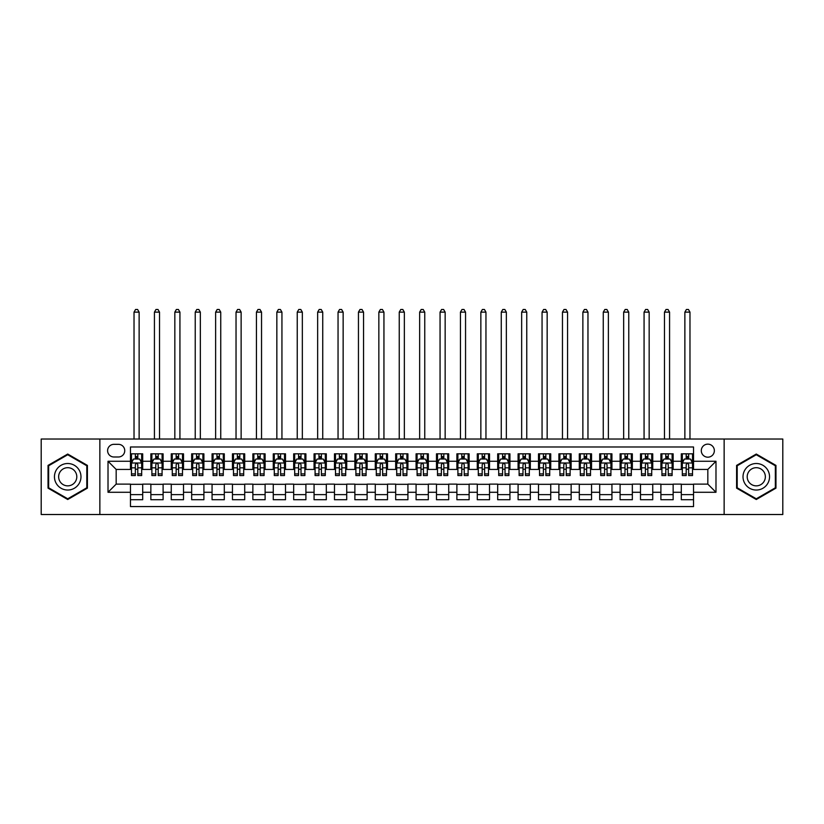 <?xml version="1.0" encoding="UTF-8"?>
<svg xmlns="http://www.w3.org/2000/svg" width="824" height="824" viewBox="0 0 824 824"><rect width="100%" height="100%" fill="white"/><g stroke="black" fill="none" stroke-linecap="round" stroke-linejoin="round"><path stroke-width="1.24" d="M707.826 444.136A6.53 6.53 0 0 0 701.296 450.666A6.53 6.53 0 0 0 707.826 457.186A6.53 6.53 0 0 0 714.356 450.666A6.53 6.53 0 0 0 707.826 444.136M724.141 514.516L782.8 514.516L782.8 439.027L724.141 439.027L724.141 514.516L99.859 514.516L99.859 439.027L41.2 439.027L41.2 514.516L99.859 514.516M693.54 453.828L681.304 453.828L681.304 461.265L673.146 461.265L673.146 469.433L681.304 469.433L681.304 461.265M673.146 461.265L673.146 453.828L660.899 453.828L660.899 461.265L652.742 461.265L652.742 469.433L660.899 469.433L660.899 461.265M652.742 461.265L652.742 453.828L640.495 453.828L640.495 461.265L632.338 461.265L632.338 469.433L640.495 469.433L640.495 461.265M632.338 461.265L632.338 453.828L620.101 453.828L620.101 461.265L611.933 461.265L611.933 469.433L620.101 469.433L620.101 461.265M611.933 461.265L611.933 453.828L599.697 453.828L599.697 461.265L591.539 461.265L591.539 469.433L599.697 469.433L599.697 461.265M591.539 461.265L591.539 453.828L579.293 453.828L579.293 461.265L571.135 461.265L571.135 469.433L579.293 469.433L579.293 461.265M571.135 461.265L571.135 453.828L558.888 453.828L558.888 461.265L550.731 461.265L550.731 469.433L558.888 469.433L558.888 461.265M550.731 461.265L550.731 453.828L538.494 453.828L538.494 461.265L530.326 461.265L530.326 469.433L538.494 469.433L538.494 461.265M530.326 461.265L530.326 453.828L518.09 453.828L518.09 461.265L509.932 461.265L509.932 469.433L518.09 469.433L518.09 461.265M509.932 461.265L509.932 453.828L497.686 453.828L497.686 461.265L489.528 461.265L489.528 469.433L497.686 469.433L497.686 461.265M489.528 461.265L489.528 453.828L477.281 453.828L477.281 461.265L469.124 461.265L469.124 469.433L477.281 469.433L477.281 461.265M469.124 461.265L469.124 453.828L456.887 453.828L456.887 461.265L448.719 461.265L448.719 469.433L456.887 469.433L456.887 461.265M448.719 461.265L448.719 453.828L436.483 453.828L436.483 461.265L428.326 461.265L428.326 469.433L436.483 469.433L436.483 461.265M428.326 461.265L428.326 453.828L416.079 453.828L416.079 461.265L407.921 461.265L407.921 469.433L416.079 469.433L416.079 461.265M407.921 461.265L407.921 453.828L395.674 453.828L395.674 461.265L387.517 461.265L387.517 469.433L395.674 469.433L395.674 461.265M387.517 461.265L387.517 453.828L375.281 453.828L375.281 461.265L367.113 461.265L367.113 469.433L375.281 469.433L375.281 461.265M367.113 461.265L367.113 453.828L354.876 453.828L354.876 461.265L346.719 461.265L346.719 469.433L354.876 469.433L354.876 461.265M346.719 461.265L346.719 453.828L334.472 453.828L334.472 461.265L326.314 461.265L326.314 469.433L334.472 469.433L334.472 461.265M326.314 461.265L326.314 453.828L314.068 453.828L314.068 461.265L305.91 461.265L305.91 469.433L314.068 469.433L314.068 461.265M305.91 461.265L305.91 453.828L293.674 453.828L293.674 461.265L285.506 461.265L285.506 469.433L293.674 469.433L293.674 461.265M285.506 461.265L285.506 453.828L273.269 453.828L273.269 461.265L265.112 461.265L265.112 469.433L273.269 469.433L273.269 461.265M265.112 461.265L265.112 453.828L252.865 453.828L252.865 461.265L244.707 461.265L244.707 469.433L252.865 469.433L252.865 461.265M244.707 461.265L244.707 453.828L232.461 453.828L232.461 461.265L224.303 461.265L224.303 469.433L232.461 469.433L232.461 461.265M224.303 461.265L224.303 453.828L212.067 453.828L212.067 461.265L203.899 461.265L203.899 469.433L212.067 469.433L212.067 461.265M203.899 461.265L203.899 453.828L191.662 453.828L191.662 461.265L183.505 461.265L183.505 469.433L191.662 469.433L191.662 461.265M183.505 461.265L183.505 453.828L171.258 453.828L171.258 461.265L163.101 461.265L163.101 469.433L171.258 469.433L171.258 461.265M163.101 461.265L163.101 453.828L150.854 453.828L150.854 469.433L142.696 469.433L142.696 453.828L130.46 453.828M130.46 499.725L142.696 499.725L142.696 484.121L150.854 484.121L150.854 499.725L163.101 499.725L163.101 484.121L171.258 484.121L171.258 492.278L163.101 492.278M171.258 492.278L171.258 499.725L183.505 499.725L183.505 484.121L191.662 484.121L191.662 492.278L183.505 492.278M191.662 492.278L191.662 499.725L203.899 499.725L203.899 484.121L212.067 484.121L212.067 492.278L203.899 492.278M212.067 492.278L212.067 499.725L224.303 499.725L224.303 484.121L232.461 484.121L232.461 492.278L224.303 492.278M232.461 492.278L232.461 499.725L244.707 499.725L244.707 484.121L252.865 484.121L252.865 492.278L244.707 492.278M252.865 492.278L252.865 499.725L265.112 499.725L265.112 484.121L273.269 484.121L273.269 492.278L265.112 492.278M273.269 492.278L273.269 499.725L285.506 499.725L285.506 484.121L293.674 484.121L293.674 492.278L285.506 492.278M293.674 492.278L293.674 499.725L305.91 499.725L305.91 484.121L314.068 484.121L314.068 492.278L305.91 492.278M314.068 492.278L314.068 499.725L326.314 499.725L326.314 484.121L334.472 484.121L334.472 492.278L326.314 492.278M334.472 492.278L334.472 499.725L346.719 499.725L346.719 484.121L354.876 484.121L354.876 492.278L346.719 492.278M354.876 492.278L354.876 499.725L367.113 499.725L367.113 484.121L375.281 484.121L375.281 492.278L367.113 492.278M375.281 492.278L375.281 499.725L387.517 499.725L387.517 484.121L395.674 484.121L395.674 492.278L387.517 492.278M395.674 492.278L395.674 499.725L407.921 499.725L407.921 484.121L416.079 484.121L416.079 492.278L407.921 492.278M416.079 492.278L416.079 499.725L428.326 499.725L428.326 484.121L436.483 484.121L436.483 492.278L428.326 492.278M436.483 492.278L436.483 499.725L448.719 499.725L448.719 484.121L456.887 484.121L456.887 492.278L448.719 492.278M456.887 492.278L456.887 499.725L469.124 499.725L469.124 484.121L477.281 484.121L477.281 492.278L469.124 492.278M477.281 492.278L477.281 499.725L489.528 499.725L489.528 484.121L497.686 484.121L497.686 492.278L489.528 492.278M497.686 492.278L497.686 499.725L509.932 499.725L509.932 484.121L518.09 484.121L518.09 492.278L509.932 492.278M518.09 492.278L518.09 499.725L530.326 499.725L530.326 484.121L538.494 484.121L538.494 492.278L530.326 492.278M538.494 492.278L538.494 499.725L550.731 499.725L550.731 484.121L558.888 484.121L558.888 492.278L550.731 492.278M558.888 492.278L558.888 499.725L571.135 499.725L571.135 484.121L579.293 484.121L579.293 492.278L571.135 492.278M579.293 492.278L579.293 499.725L591.539 499.725L591.539 484.121L599.697 484.121L599.697 492.278L591.539 492.278M599.697 492.278L599.697 499.725L611.933 499.725L611.933 484.121L620.101 484.121L620.101 492.278L611.933 492.278M620.101 492.278L620.101 499.725L632.338 499.725L632.338 484.121L640.495 484.121L640.495 492.278L632.338 492.278M640.495 492.278L640.495 499.725L652.742 499.725L652.742 484.121L660.899 484.121L660.899 492.278L652.742 492.278M660.899 492.278L660.899 499.725L673.146 499.725L673.146 484.121L681.304 484.121L681.304 492.278L673.146 492.278M113.928 456.99L118.419 456.99A6.324 6.324 0 0 0 124.743 450.666A6.324 6.324 0 0 0 118.419 444.332L113.928 444.332A6.324 6.324 0 0 0 107.604 450.666A6.324 6.324 0 0 0 113.928 456.99M724.141 439.027L99.859 439.027M693.54 461.265L693.54 446.989L130.46 446.989L130.46 469.433L116.174 469.433L116.174 484.121L130.46 484.121L130.46 506.564L693.54 506.564L693.54 484.121L707.826 484.121L707.826 469.433L693.54 469.433L693.54 461.265L715.984 461.265L715.984 492.278L693.54 492.278M130.46 492.278L108.016 492.278L108.016 461.265L130.46 461.265M681.304 492.278L681.304 499.725L693.54 499.725M130.46 458.927L131.48 458.927M135.352 458.927L137.804 458.927M141.677 458.927L142.696 458.927M130.46 469.227L131.48 469.227M135.352 469.227L137.804 469.227M141.677 469.227L142.696 469.227M130.46 484.327L142.696 484.327M130.46 494.627L142.696 494.627M150.854 469.227L151.884 469.227M155.757 469.227L158.208 469.227M162.081 469.227L163.101 469.227M150.854 458.927L151.884 458.927M155.757 458.927L158.208 458.927M162.081 458.927L163.101 458.927M150.854 484.327L163.101 484.327M150.854 494.627L163.101 494.627M171.258 484.327L183.505 484.327M171.258 494.627L183.505 494.627M171.258 458.927L172.278 458.927M176.161 458.927L178.602 458.927M182.485 458.927L183.505 458.927M171.258 469.227L172.278 469.227M176.161 469.227L178.602 469.227M182.485 469.227L183.505 469.227M191.662 484.327L203.899 484.327M191.662 494.627L203.899 494.627M191.662 458.927L192.682 458.927M196.555 458.927L199.006 458.927M202.879 458.927L203.899 458.927M191.662 469.227L192.682 469.227M196.555 469.227L199.006 469.227M202.879 469.227L203.899 469.227M212.067 484.327L224.303 484.327M212.067 494.627L224.303 494.627M212.067 458.927L213.086 458.927M216.959 458.927L219.411 458.927M223.283 458.927L224.303 458.927M212.067 469.227L213.086 469.227M216.959 469.227L219.411 469.227M223.283 469.227L224.303 469.227M232.461 484.327L244.707 484.327M232.461 494.627L244.707 494.627M232.461 458.927L233.491 458.927M237.363 458.927L239.815 458.927M243.688 458.927L244.707 458.927M232.461 469.227L233.491 469.227M237.363 469.227L239.815 469.227M243.688 469.227L244.707 469.227M252.865 484.327L265.112 484.327M252.865 494.627L265.112 494.627M252.865 458.927L253.885 458.927M257.768 458.927L260.209 458.927M264.092 458.927L265.112 458.927M252.865 469.227L253.885 469.227M257.768 469.227L260.209 469.227M264.092 469.227L265.112 469.227M273.269 484.327L285.506 484.327M273.269 494.627L285.506 494.627M273.269 458.927L274.289 458.927M278.162 458.927L280.613 458.927M284.486 458.927L285.506 458.927M273.269 469.227L274.289 469.227M278.162 469.227L280.613 469.227M284.486 469.227L285.506 469.227M293.674 484.327L305.91 484.327M293.674 494.627L305.91 494.627M293.674 458.927L294.693 458.927M298.566 458.927L301.017 458.927M304.89 458.927L305.91 458.927M293.674 469.227L294.693 469.227M298.566 469.227L301.017 469.227M304.89 469.227L305.91 469.227M314.068 484.327L326.314 484.327M314.068 494.627L326.314 494.627M314.068 458.927L315.087 458.927M318.97 458.927L321.422 458.927M325.295 458.927L326.314 458.927M314.068 469.227L315.087 469.227M318.97 469.227L321.422 469.227M325.295 469.227L326.314 469.227M334.472 484.327L346.719 484.327M334.472 494.627L346.719 494.627M334.472 458.927L335.492 458.927M339.375 458.927L341.816 458.927M345.699 458.927L346.719 458.927M334.472 469.227L335.492 469.227M339.375 469.227L341.816 469.227M345.699 469.227L346.719 469.227M354.876 484.327L367.113 484.327M354.876 494.627L367.113 494.627M354.876 458.927L355.896 458.927M359.769 458.927L362.22 458.927M366.093 458.927L367.113 458.927M354.876 469.227L355.896 469.227M359.769 469.227L362.22 469.227M366.093 469.227L367.113 469.227M375.281 484.327L387.517 484.327M375.281 494.627L387.517 494.627M375.281 458.927L376.3 458.927M380.173 458.927L382.624 458.927M386.497 458.927L387.517 458.927M375.281 469.227L376.3 469.227M380.173 469.227L382.624 469.227M386.497 469.227L387.517 469.227M395.674 484.327L407.921 484.327M395.674 494.627L407.921 494.627M395.674 458.927L396.694 458.927M400.577 458.927L403.018 458.927M406.901 458.927L407.921 458.927M395.674 469.227L396.694 469.227M400.577 469.227L403.018 469.227M406.901 469.227L407.921 469.227M416.079 484.327L428.326 484.327M416.079 494.627L428.326 494.627M416.079 458.927L417.099 458.927M420.982 458.927L423.423 458.927M427.306 458.927L428.326 458.927M416.079 469.227L417.099 469.227M420.982 469.227L423.423 469.227M427.306 469.227L428.326 469.227M436.483 484.327L448.719 484.327M436.483 494.627L448.719 494.627M436.483 458.927L437.503 458.927M441.376 458.927L443.827 458.927M447.7 458.927L448.719 458.927M436.483 469.227L437.503 469.227M441.376 469.227L443.827 469.227M447.7 469.227L448.719 469.227M456.887 484.327L469.124 484.327M456.887 494.627L469.124 494.627M456.887 458.927L457.907 458.927M461.78 458.927L464.231 458.927M468.104 458.927L469.124 458.927M456.887 469.227L457.907 469.227M461.78 469.227L464.231 469.227M468.104 469.227L469.124 469.227M477.281 484.327L489.528 484.327M477.281 494.627L489.528 494.627M477.281 458.927L478.301 458.927M482.184 458.927L484.625 458.927M488.508 458.927L489.528 458.927M477.281 469.227L478.301 469.227M482.184 469.227L484.625 469.227M488.508 469.227L489.528 469.227M497.686 484.327L509.932 484.327M497.686 494.627L509.932 494.627M497.686 458.927L498.705 458.927M502.578 458.927L505.03 458.927M508.913 458.927L509.932 458.927M497.686 469.227L498.705 469.227M502.578 469.227L505.03 469.227M508.913 469.227L509.932 469.227M518.09 484.327L530.326 484.327M518.09 494.627L530.326 494.627M518.09 458.927L519.11 458.927M522.982 458.927L525.434 458.927M529.307 458.927L530.326 458.927M518.09 469.227L519.11 469.227M522.982 469.227L525.434 469.227M529.307 469.227L530.326 469.227M538.494 484.327L550.731 484.327M538.494 494.627L550.731 494.627M538.494 458.927L539.514 458.927M543.387 458.927L545.838 458.927M549.711 458.927L550.731 458.927M538.494 469.227L539.514 469.227M543.387 469.227L545.838 469.227M549.711 469.227L550.731 469.227M558.888 484.327L571.135 484.327M558.888 494.627L571.135 494.627M558.888 458.927L559.908 458.927M563.791 458.927L566.232 458.927M570.115 458.927L571.135 458.927M558.888 469.227L559.908 469.227M563.791 469.227L566.232 469.227M570.115 469.227L571.135 469.227M579.293 484.327L591.539 484.327M579.293 494.627L591.539 494.627M579.293 458.927L580.312 458.927M584.185 458.927L586.636 458.927M590.509 458.927L591.539 458.927M579.293 469.227L580.312 469.227M584.185 469.227L586.636 469.227M590.509 469.227L591.539 469.227M599.697 484.327L611.933 484.327M599.697 494.627L611.933 494.627M599.697 458.927L600.717 458.927M604.589 458.927L607.041 458.927M610.914 458.927L611.933 458.927M599.697 469.227L600.717 469.227M604.589 469.227L607.041 469.227M610.914 469.227L611.933 469.227M620.101 484.327L632.338 484.327M620.101 494.627L632.338 494.627M620.101 458.927L621.121 458.927M624.994 458.927L627.445 458.927M631.318 458.927L632.338 458.927M620.101 469.227L621.121 469.227M624.994 469.227L627.445 469.227M631.318 469.227L632.338 469.227M640.495 484.327L652.742 484.327M640.495 494.627L652.742 494.627M640.495 458.927L641.515 458.927M645.398 458.927L647.839 458.927M651.722 458.927L652.742 458.927M640.495 469.227L641.515 469.227M645.398 469.227L647.839 469.227M651.722 469.227L652.742 469.227M660.899 484.327L673.146 484.327M660.899 494.627L673.146 494.627M660.899 458.927L661.919 458.927M665.792 458.927L668.243 458.927M672.116 458.927L673.146 458.927M660.899 469.227L661.919 469.227M665.792 469.227L668.243 469.227M672.116 469.227L673.146 469.227M681.304 484.327L693.54 484.327M681.304 494.627L693.54 494.627M681.304 458.927L682.324 458.927M686.196 458.927L688.648 458.927M692.521 458.927L693.54 458.927M681.304 469.227L682.324 469.227M686.196 469.227L688.648 469.227M692.521 469.227L693.54 469.227M116.174 469.433L108.016 461.265M116.174 484.121L108.016 492.278M715.984 461.265L707.826 469.433M715.984 492.278L707.826 484.121M67.722 499.509L87.406 488.138L87.406 465.406L67.722 454.045L48.039 465.406L48.039 488.138L67.722 499.509M775.961 465.406L756.278 454.045L736.594 465.406L736.594 488.138L756.278 499.509L775.961 488.138L775.961 465.406M137.804 456.475L135.352 456.475M141.677 473.893L137.804 473.893L137.804 475.551L141.677 475.551L141.677 463.109L139.637 459.03L133.519 459.03L131.48 463.109L131.48 475.551L135.352 475.551L135.352 473.893L131.48 473.893M131.48 463.109L131.48 453.828M141.677 463.109L141.677 453.828M135.352 459.03L135.352 453.828M137.804 453.828L137.804 459.03M137.804 473.893L137.804 464.633C136.99 463.067 136.166 463.067 135.352 464.633L135.352 473.893M139.132 439.027L139.132 312.131L134.024 312.131L134.024 439.027M134.024 312.131L135.558 309.484L137.598 309.484L139.132 312.131M67.722 463.51A13.256 13.256 0 0 0 54.456 476.777A13.256 13.256 0 0 0 67.722 490.033A13.256 13.256 0 0 0 80.979 476.777A13.256 13.256 0 0 0 67.722 463.51M67.722 467.692A9.074 9.074 0 0 0 58.648 476.777A9.074 9.074 0 0 0 67.722 485.851A9.074 9.074 0 0 0 76.797 476.777A9.074 9.074 0 0 0 67.722 467.692M86.798 487.787L67.722 498.798L48.647 487.787L48.647 465.766L67.722 454.745L86.798 465.766L86.798 487.787M744.793 470.144A13.256 13.256 0 0 0 749.644 488.261A13.256 13.256 0 0 0 767.762 483.41A13.256 13.256 0 0 0 762.911 465.292A13.256 13.256 0 0 0 744.793 470.144M748.419 472.234A9.074 9.074 0 0 0 751.735 484.636A9.074 9.074 0 0 0 764.136 481.319A9.074 9.074 0 0 0 760.82 468.918A9.074 9.074 0 0 0 748.419 472.234M775.353 465.766L775.353 487.787L756.278 498.798L737.202 487.787L737.202 465.766L756.278 454.745L775.353 465.766M158.208 456.475L155.757 456.475M162.081 473.893L158.208 473.893L158.208 475.551L162.081 475.551L162.081 463.109L160.041 459.03L153.923 459.03L151.884 463.109L151.884 475.551L155.757 475.551L155.757 473.893L151.884 473.893M151.884 463.109L151.884 453.828M162.081 463.109L162.081 453.828M155.757 459.03L155.757 453.828M158.208 453.828L158.208 459.03M158.208 473.893L158.208 464.633C157.384 463.067 156.57 463.067 155.757 464.633L155.757 473.893M159.526 439.027L159.526 312.131L154.428 312.131L154.428 439.027M154.428 312.131L155.963 309.484L158.002 309.484L159.526 312.131M178.602 456.475L176.161 456.475M182.485 473.893L178.602 473.893L178.602 475.551L182.485 475.551L182.485 463.109L180.446 459.03L174.317 459.03L172.278 463.109L172.278 475.551L176.161 475.551L176.161 473.893L172.278 473.893M172.278 463.109L172.278 453.828M182.485 463.109L182.485 453.828M176.161 459.03L176.161 453.828M178.602 453.828L178.602 459.03M178.602 473.893L178.602 464.633C177.788 463.067 176.975 463.067 176.161 464.633L176.161 473.893M179.931 439.027L179.931 312.131L174.832 312.131L174.832 439.027M174.832 312.131L176.357 309.484L178.396 309.484L179.931 312.131M199.006 456.475L196.555 456.475M202.879 473.893L199.006 473.893L199.006 475.551L202.879 475.551L202.879 463.109L200.84 459.03L194.722 459.03L192.682 463.109L192.682 475.551L196.555 475.551L196.555 473.893L192.682 473.893M192.682 463.109L192.682 453.828M202.879 463.109L202.879 453.828M196.555 459.03L196.555 453.828M199.006 453.828L199.006 459.03M199.006 473.893L199.006 464.633C198.193 463.067 197.379 463.067 196.555 464.633L196.555 473.893M200.335 439.027L200.335 312.131L195.237 312.131L195.237 439.027M195.237 312.131L196.761 309.484L198.8 309.484L200.335 312.131M219.411 456.475L216.959 456.475M223.283 473.893L219.411 473.893L219.411 475.551L223.283 475.551L223.283 463.109L221.244 459.03L215.126 459.03L213.086 463.109L213.086 475.551L216.959 475.551L216.959 473.893L213.086 473.893M213.086 463.109L213.086 453.828M223.283 463.109L223.283 453.828M216.959 459.03L216.959 453.828M219.411 453.828L219.411 459.03M219.411 473.893L219.411 464.633C218.597 463.067 217.773 463.067 216.959 464.633L216.959 473.893M220.739 439.027L220.739 312.131L215.631 312.131L215.631 439.027M215.631 312.131L217.165 309.484L219.205 309.484L220.739 312.131M239.815 456.475L237.363 456.475M243.688 473.893L239.815 473.893L239.815 475.551L243.688 475.551L243.688 463.109L241.648 459.03L235.53 459.03L233.491 463.109L233.491 475.551L237.363 475.551L237.363 473.893L233.491 473.893M233.491 463.109L233.491 453.828M243.688 463.109L243.688 453.828M237.363 459.03L237.363 453.828M239.815 453.828L239.815 459.03M239.815 473.893L239.815 464.633C238.991 463.067 238.177 463.067 237.363 464.633L237.363 473.893M241.133 439.027L241.133 312.131L236.035 312.131L236.035 439.027M236.035 312.131L237.57 309.484L239.609 309.484L241.133 312.131M260.209 456.475L257.768 456.475M264.092 473.893L260.209 473.893L260.209 475.551L264.092 475.551L264.092 463.109L262.053 459.03L255.924 459.03L253.885 463.109L253.885 475.551L257.768 475.551L257.768 473.893L253.885 473.893M253.885 463.109L253.885 453.828M264.092 463.109L264.092 453.828M257.768 459.03L257.768 453.828M260.209 453.828L260.209 459.03M260.209 473.893L260.209 464.633C259.395 463.067 258.582 463.067 257.768 464.633L257.768 473.893M261.538 439.027L261.538 312.131L256.439 312.131L256.439 439.027M256.439 312.131L257.964 309.484L260.003 309.484L261.538 312.131M280.613 456.475L278.162 456.475M284.486 473.893L280.613 473.893L280.613 475.551L284.486 475.551L284.486 463.109L282.447 459.03L276.328 459.03L274.289 463.109L274.289 475.551L278.162 475.551L278.162 473.893L274.289 473.893M274.289 463.109L274.289 453.828M284.486 463.109L284.486 453.828M278.162 459.03L278.162 453.828M280.613 453.828L280.613 459.03M280.613 473.893L280.613 464.633C279.799 463.067 278.986 463.067 278.162 464.633L278.162 473.893M281.942 439.027L281.942 312.131L276.843 312.131L276.843 439.027M276.843 312.131L278.368 309.484L280.407 309.484L281.942 312.131M301.017 456.475L298.566 456.475M304.89 473.893L301.017 473.893L301.017 475.551L304.89 475.551L304.89 463.109L302.851 459.03L296.733 459.03L294.693 463.109L294.693 475.551L298.566 475.551L298.566 473.893L294.693 473.893M294.693 463.109L294.693 453.828M304.89 463.109L304.89 453.828M298.566 459.03L298.566 453.828M301.017 453.828L301.017 459.03M301.017 473.893L301.017 464.633C300.204 463.067 299.38 463.067 298.566 464.633L298.566 473.893M302.346 439.027L302.346 312.131L297.237 312.131L297.237 439.027M297.237 312.131L298.772 309.484L300.812 309.484L302.346 312.131M321.422 456.475L318.97 456.475M325.295 473.893L321.422 473.893L321.422 475.551L325.295 475.551L325.295 463.109L323.255 459.03L317.137 459.03L315.087 463.109L315.087 475.551L318.97 475.551L318.97 473.893L315.087 473.893M315.087 463.109L315.087 453.828M325.295 463.109L325.295 453.828M318.97 459.03L318.97 453.828M321.422 453.828L321.422 459.03M321.422 473.893L321.422 464.633C320.598 463.067 319.784 463.067 318.97 464.633L318.97 473.893M322.74 439.027L322.74 312.131L317.642 312.131L317.642 439.027M317.642 312.131L319.176 309.484L321.216 309.484L322.74 312.131M341.816 456.475L339.375 456.475M345.699 473.893L341.816 473.893L341.816 475.551L345.699 475.551L345.699 463.109L343.659 459.03L337.531 459.03L335.492 463.109L335.492 475.551L339.375 475.551L339.375 473.893L335.492 473.893M335.492 463.109L335.492 453.828M345.699 463.109L345.699 453.828M339.375 459.03L339.375 453.828M341.816 453.828L341.816 459.03M341.816 473.893L341.816 464.633C341.002 463.067 340.188 463.067 339.375 464.633L339.375 473.893M343.144 439.027L343.144 312.131L338.046 312.131L338.046 439.027M338.046 312.131L339.57 309.484L341.61 309.484L343.144 312.131M362.22 456.475L359.769 456.475M366.093 473.893L362.22 473.893L362.22 475.551L366.093 475.551L366.093 463.109L364.053 459.03L357.935 459.03L355.896 463.109L355.896 475.551L359.769 475.551L359.769 473.893L355.896 473.893M355.896 463.109L355.896 453.828M366.093 463.109L366.093 453.828M359.769 459.03L359.769 453.828M362.22 453.828L362.22 459.03M362.22 473.893L362.22 464.633C361.406 463.067 360.593 463.067 359.769 464.633L359.769 473.893M363.549 439.027L363.549 312.131L358.45 312.131L358.45 439.027M358.45 312.131L359.975 309.484L362.014 309.484L363.549 312.131M382.624 456.475L380.173 456.475M386.497 473.893L382.624 473.893L382.624 475.551L386.497 475.551L386.497 463.109L384.458 459.03L378.34 459.03L376.3 463.109L376.3 475.551L380.173 475.551L380.173 473.893L376.3 473.893M376.3 463.109L376.3 453.828M386.497 463.109L386.497 453.828M380.173 459.03L380.173 453.828M382.624 453.828L382.624 459.03M382.624 473.893L382.624 464.633C381.811 463.067 380.987 463.067 380.173 464.633L380.173 473.893M383.943 439.027L383.943 312.131L378.844 312.131L378.844 439.027M378.844 312.131L380.379 309.484L382.418 309.484L383.943 312.131M403.018 456.475L400.577 456.475M406.901 473.893L403.018 473.893L403.018 475.551L406.901 475.551L406.901 463.109L404.862 459.03L398.744 459.03L396.694 463.109L396.694 475.551L400.577 475.551L400.577 473.893L396.694 473.893M396.694 463.109L396.694 453.828M406.901 463.109L406.901 453.828M400.577 459.03L400.577 453.828M403.018 453.828L403.018 459.03M403.018 473.893L403.018 464.633C402.205 463.067 401.391 463.067 400.577 464.633L400.577 473.893M404.347 439.027L404.347 312.131L399.249 312.131L399.249 439.027M399.249 312.131L400.783 309.484L402.823 309.484L404.347 312.131M423.423 456.475L420.982 456.475M427.306 473.893L423.423 473.893L423.423 475.551L427.306 475.551L427.306 463.109L425.256 459.03L419.138 459.03L417.099 463.109L417.099 475.551L420.982 475.551L420.982 473.893L417.099 473.893M417.099 463.109L417.099 453.828M427.306 463.109L427.306 453.828M420.982 459.03L420.982 453.828M423.423 453.828L423.423 459.03M423.423 473.893L423.423 464.633C422.609 463.067 421.795 463.067 420.982 464.633L420.982 473.893M424.751 439.027L424.751 312.131L419.653 312.131L419.653 439.027M419.653 312.131L421.177 309.484L423.217 309.484L424.751 312.131M443.827 456.475L441.376 456.475M447.7 473.893L443.827 473.893L443.827 475.551L447.7 475.551L447.7 463.109L445.66 459.03L439.542 459.03L437.503 463.109L437.503 475.551L441.376 475.551L441.376 473.893L437.503 473.893M437.503 463.109L437.503 453.828M447.7 463.109L447.7 453.828M441.376 459.03L441.376 453.828M443.827 453.828L443.827 459.03M443.827 473.893L443.827 464.633C443.013 463.067 442.2 463.067 441.376 464.633L441.376 473.893M445.156 439.027L445.156 312.131L440.057 312.131L440.057 439.027M440.057 312.131L441.582 309.484L443.621 309.484L445.156 312.131M464.231 456.475L461.78 456.475M468.104 473.893L464.231 473.893L464.231 475.551L468.104 475.551L468.104 463.109L466.065 459.03L459.947 459.03L457.907 463.109L457.907 475.551L461.78 475.551L461.78 473.893L457.907 473.893M457.907 463.109L457.907 453.828M468.104 463.109L468.104 453.828M461.78 459.03L461.78 453.828M464.231 453.828L464.231 459.03M464.231 473.893L464.231 464.633C463.418 463.067 462.594 463.067 461.78 464.633L461.78 473.893M465.55 439.027L465.55 312.131L460.451 312.131L460.451 439.027M460.451 312.131L461.986 309.484L464.025 309.484L465.55 312.131M484.625 456.475L482.184 456.475M488.508 473.893L484.625 473.893L484.625 475.551L488.508 475.551L488.508 463.109L486.469 459.03L480.341 459.03L478.301 463.109L478.301 475.551L482.184 475.551L482.184 473.893L478.301 473.893M478.301 463.109L478.301 453.828M488.508 463.109L488.508 453.828M482.184 459.03L482.184 453.828M484.625 453.828L484.625 459.03M484.625 473.893L484.625 464.633C483.812 463.067 482.998 463.067 482.184 464.633L482.184 473.893M485.954 439.027L485.954 312.131L480.856 312.131L480.856 439.027M480.856 312.131L482.39 309.484L484.43 309.484L485.954 312.131M505.03 456.475L502.578 456.475M508.913 473.893L505.03 473.893L505.03 475.551L508.913 475.551L508.913 463.109L506.863 459.03L500.745 459.03L498.705 463.109L498.705 475.551L502.578 475.551L502.578 473.893L498.705 473.893M498.705 463.109L498.705 453.828M508.913 463.109L508.913 453.828M502.578 459.03L502.578 453.828M505.03 453.828L505.03 459.03M505.03 473.893L505.03 464.633C504.216 463.067 503.402 463.067 502.578 464.633L502.578 473.893M506.358 439.027L506.358 312.131L501.26 312.131L501.26 439.027M501.26 312.131L502.784 309.484L504.824 309.484L506.358 312.131M525.434 456.475L522.982 456.475M529.307 473.893L525.434 473.893L525.434 475.551L529.307 475.551L529.307 463.109L527.267 459.03L521.149 459.03L519.11 463.109L519.11 475.551L522.982 475.551L522.982 473.893L519.11 473.893M519.11 463.109L519.11 453.828M529.307 463.109L529.307 453.828M522.982 459.03L522.982 453.828M525.434 453.828L525.434 459.03M525.434 473.893L525.434 464.633C524.62 463.067 523.807 463.067 522.982 464.633L522.982 473.893M526.763 439.027L526.763 312.131L521.654 312.131L521.654 439.027M521.654 312.131L523.188 309.484L525.228 309.484L526.763 312.131M545.838 456.475L543.387 456.475M549.711 473.893L545.838 473.893L545.838 475.551L549.711 475.551L549.711 463.109L547.672 459.03L541.553 459.03L539.514 463.109L539.514 475.551L543.387 475.551L543.387 473.893L539.514 473.893M539.514 463.109L539.514 453.828M549.711 463.109L549.711 453.828M543.387 459.03L543.387 453.828M545.838 453.828L545.838 459.03M545.838 473.893L545.838 464.633C545.024 463.067 544.201 463.067 543.387 464.633L543.387 473.893M547.157 439.027L547.157 312.131L542.058 312.131L542.058 439.027M542.058 312.131L543.593 309.484L545.632 309.484L547.157 312.131M566.232 456.475L563.791 456.475M570.115 473.893L566.232 473.893L566.232 475.551L570.115 475.551L570.115 463.109L568.076 459.03L561.947 459.03L559.908 463.109L559.908 475.551L563.791 475.551L563.791 473.893L559.908 473.893M559.908 463.109L559.908 453.828M570.115 463.109L570.115 453.828M563.791 459.03L563.791 453.828M566.232 453.828L566.232 459.03M566.232 473.893L566.232 464.633C565.419 463.067 564.605 463.067 563.791 464.633L563.791 473.893M567.561 439.027L567.561 312.131L562.462 312.131L562.462 439.027M562.462 312.131L563.997 309.484L566.036 309.484L567.561 312.131M586.636 456.475L584.185 456.475M590.509 473.893L586.636 473.893L586.636 475.551L590.509 475.551L590.509 463.109L588.47 459.03L582.352 459.03L580.312 463.109L580.312 475.551L584.185 475.551L584.185 473.893L580.312 473.893M580.312 463.109L580.312 453.828M590.509 463.109L590.509 453.828M584.185 459.03L584.185 453.828M586.636 453.828L586.636 459.03M586.636 473.893L586.636 464.633C585.823 463.067 585.009 463.067 584.185 464.633L584.185 473.893M587.965 439.027L587.965 312.131L582.867 312.131L582.867 439.027M582.867 312.131L584.391 309.484L586.431 309.484L587.965 312.131M607.041 456.475L604.589 456.475M610.914 473.893L607.041 473.893L607.041 475.551L610.914 475.551L610.914 463.109L608.874 459.03L602.756 459.03L600.717 463.109L600.717 475.551L604.589 475.551L604.589 473.893L600.717 473.893M600.717 463.109L600.717 453.828M610.914 463.109L610.914 453.828M604.589 459.03L604.589 453.828M607.041 453.828L607.041 459.03M607.041 473.893L607.041 464.633C606.227 463.067 605.413 463.067 604.589 464.633L604.589 473.893M608.37 439.027L608.37 312.131L603.261 312.131L603.261 439.027M603.261 312.131L604.795 309.484L606.835 309.484L608.37 312.131M627.445 456.475L624.994 456.475M631.318 473.893L627.445 473.893L627.445 475.551L631.318 475.551L631.318 463.109L629.279 459.03L623.16 459.03L621.121 463.109L621.121 475.551L624.994 475.551L624.994 473.893L621.121 473.893M621.121 463.109L621.121 453.828M631.318 463.109L631.318 453.828M624.994 459.03L624.994 453.828M627.445 453.828L627.445 459.03M627.445 473.893L627.445 464.633C626.631 463.067 625.807 463.067 624.994 464.633L624.994 473.893M628.764 439.027L628.764 312.131L623.665 312.131L623.665 439.027M623.665 312.131L625.2 309.484L627.239 309.484L628.764 312.131M647.839 456.475L645.398 456.475M651.722 473.893L647.839 473.893L647.839 475.551L651.722 475.551L651.722 463.109L649.683 459.03L643.554 459.03L641.515 463.109L641.515 475.551L645.398 475.551L645.398 473.893L641.515 473.893M641.515 463.109L641.515 453.828M651.722 463.109L651.722 453.828M645.398 459.03L645.398 453.828M647.839 453.828L647.839 459.03M647.839 473.893L647.839 464.633C647.025 463.067 646.212 463.067 645.398 464.633L645.398 473.893M649.168 439.027L649.168 312.131L644.069 312.131L644.069 439.027M644.069 312.131L645.604 309.484L647.643 309.484L649.168 312.131M668.243 456.475L665.792 456.475M672.116 473.893L668.243 473.893L668.243 475.551L672.116 475.551L672.116 463.109L670.077 459.03L663.959 459.03L661.919 463.109L661.919 475.551L665.792 475.551L665.792 473.893L661.919 473.893M661.919 463.109L661.919 453.828M672.116 463.109L672.116 453.828M665.792 459.03L665.792 453.828M668.243 453.828L668.243 459.03M668.243 473.893L668.243 464.633C667.43 463.067 666.616 463.067 665.792 464.633L665.792 473.893M669.572 439.027L669.572 312.131L664.474 312.131L664.474 439.027M664.474 312.131L665.998 309.484L668.037 309.484L669.572 312.131M688.648 456.475L686.196 456.475M692.521 473.893L688.648 473.893L688.648 475.551L692.521 475.551L692.521 463.109L690.481 459.03L684.363 459.03L682.324 463.109L682.324 475.551L686.196 475.551L686.196 473.893L682.324 473.893M682.324 463.109L682.324 453.828M692.521 463.109L692.521 453.828M686.196 459.03L686.196 453.828M688.648 453.828L688.648 459.03M688.648 473.893L688.648 464.633C687.834 463.067 687.02 463.067 686.196 464.633L686.196 473.893M689.976 439.027L689.976 312.131L684.868 312.131L684.868 439.027M684.868 312.131L686.402 309.484L688.442 309.484L689.976 312.131M150.854 492.278L142.696 492.278M150.854 461.265L142.696 461.265M141.625 463.006L131.531 463.006M131.48 460.153L132.952 460.153M140.204 460.153L141.677 460.153M135.352 467.836L131.48 467.836M141.677 467.836L137.804 467.836M137.804 457.773L135.352 457.773M162.029 463.006L151.925 463.006M151.884 460.153L153.357 460.153M160.598 460.153L162.081 460.153M155.757 467.836L151.884 467.836M162.081 467.836L158.208 467.836M158.208 457.773L155.757 457.773M182.434 463.006L172.329 463.006M172.278 460.153L173.761 460.153M181.002 460.153L182.485 460.153M176.161 467.836L172.278 467.836M182.485 467.836L178.602 467.836M178.602 457.773L176.161 457.773M202.828 463.006L192.734 463.006M192.682 460.153L194.165 460.153M201.406 460.153L202.879 460.153M196.555 467.836L192.682 467.836M202.879 467.836L199.006 467.836M199.006 457.773L196.555 457.773M223.232 463.006L213.138 463.006M213.086 460.153L214.559 460.153M221.81 460.153L223.283 460.153M216.959 467.836L213.086 467.836M223.283 467.836L219.411 467.836M219.411 457.773L216.959 457.773M243.636 463.006L233.532 463.006M233.491 460.153L234.964 460.153M242.205 460.153L243.688 460.153M237.363 467.836L233.491 467.836M243.688 467.836L239.815 467.836M239.815 457.773L237.363 457.773M264.041 463.006L253.936 463.006M253.885 460.153L255.368 460.153M262.609 460.153L264.092 460.153M257.768 467.836L253.885 467.836M264.092 467.836L260.209 467.836M260.209 457.773L257.768 457.773M284.434 463.006L274.341 463.006M274.289 460.153L275.772 460.153M283.013 460.153L284.486 460.153M278.162 467.836L274.289 467.836M284.486 467.836L280.613 467.836M280.613 457.773L278.162 457.773M304.839 463.006L294.745 463.006M294.693 460.153L296.166 460.153M303.417 460.153L304.89 460.153M298.566 467.836L294.693 467.836M304.89 467.836L301.017 467.836M301.017 457.773L298.566 457.773M325.243 463.006L315.139 463.006M315.087 460.153L316.571 460.153M323.811 460.153L325.295 460.153M318.97 467.836L315.087 467.836M325.295 467.836L321.422 467.836M321.422 457.773L318.97 457.773M345.647 463.006L335.543 463.006M335.492 460.153L336.975 460.153M344.216 460.153L345.699 460.153M339.375 467.836L335.492 467.836M345.699 467.836L341.816 467.836M341.816 457.773L339.375 457.773M366.041 463.006L355.947 463.006M355.896 460.153L357.379 460.153M364.62 460.153L366.093 460.153M359.769 467.836L355.896 467.836M366.093 467.836L362.22 467.836M362.22 457.773L359.769 457.773M386.446 463.006L376.352 463.006M376.3 460.153L377.773 460.153M385.014 460.153L386.497 460.153M380.173 467.836L376.3 467.836M386.497 467.836L382.624 467.836M382.624 457.773L380.173 457.773M406.85 463.006L396.746 463.006M396.694 460.153L398.177 460.153M405.418 460.153L406.901 460.153M400.577 467.836L396.694 467.836M406.901 467.836L403.018 467.836M403.018 457.773L400.577 457.773M427.254 463.006L417.15 463.006M417.099 460.153L418.582 460.153M425.823 460.153L427.306 460.153M420.982 467.836L417.099 467.836M427.306 467.836L423.423 467.836M423.423 457.773L420.982 457.773M447.648 463.006L437.554 463.006M437.503 460.153L438.986 460.153M446.227 460.153L447.7 460.153M441.376 467.836L437.503 467.836M447.7 467.836L443.827 467.836M443.827 457.773L441.376 457.773M468.053 463.006L457.959 463.006M457.907 460.153L459.38 460.153M466.621 460.153L468.104 460.153M461.78 467.836L457.907 467.836M468.104 467.836L464.231 467.836M464.231 457.773L461.78 457.773M488.457 463.006L478.353 463.006M478.301 460.153L479.784 460.153M487.025 460.153L488.508 460.153M482.184 467.836L478.301 467.836M488.508 467.836L484.625 467.836M484.625 457.773L482.184 457.773M508.861 463.006L498.757 463.006M498.705 460.153L500.189 460.153M507.429 460.153L508.913 460.153M502.578 467.836L498.705 467.836M508.913 467.836L505.03 467.836M505.03 457.773L502.578 457.773M529.255 463.006L519.161 463.006M519.11 460.153L520.583 460.153M527.834 460.153L529.307 460.153M522.982 467.836L519.11 467.836M529.307 467.836L525.434 467.836M525.434 457.773L522.982 457.773M549.659 463.006L539.566 463.006M539.514 460.153L540.987 460.153M548.228 460.153L549.711 460.153M543.387 467.836L539.514 467.836M549.711 467.836L545.838 467.836M545.838 457.773L543.387 457.773M570.064 463.006L559.959 463.006M559.908 460.153L561.391 460.153M568.632 460.153L570.115 460.153M563.791 467.836L559.908 467.836M570.115 467.836L566.232 467.836M566.232 457.773L563.791 457.773M590.468 463.006L580.364 463.006M580.312 460.153L581.796 460.153M589.036 460.153L590.509 460.153M584.185 467.836L580.312 467.836M590.509 467.836L586.636 467.836M586.636 457.773L584.185 457.773M610.862 463.006L600.768 463.006M600.717 460.153L602.189 460.153M609.441 460.153L610.914 460.153M604.589 467.836L600.717 467.836M610.914 467.836L607.041 467.836M607.041 457.773L604.589 457.773M631.266 463.006L621.172 463.006M621.121 460.153L622.594 460.153M629.835 460.153L631.318 460.153M624.994 467.836L621.121 467.836M631.318 467.836L627.445 467.836M627.445 457.773L624.994 457.773M651.671 463.006L641.566 463.006M641.515 460.153L642.998 460.153M650.239 460.153L651.722 460.153M645.398 467.836L641.515 467.836M651.722 467.836L647.839 467.836M647.839 457.773L645.398 457.773M672.075 463.006L661.971 463.006M661.919 460.153L663.402 460.153M670.643 460.153L672.116 460.153M665.792 467.836L661.919 467.836M672.116 467.836L668.243 467.836M668.243 457.773L665.792 457.773M692.469 463.006L682.375 463.006M682.324 460.153L683.796 460.153M691.048 460.153L692.521 460.153M686.196 467.836L682.324 467.836M692.521 467.836L688.648 467.836M688.648 457.773L686.196 457.773"/></g></svg>
